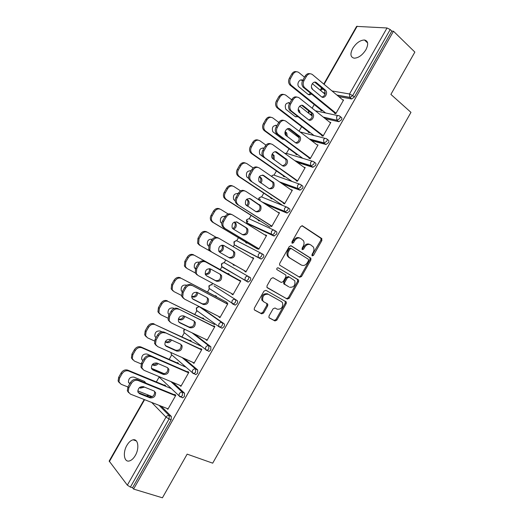 <?xml version="1.0" encoding="UTF-8"?>
<svg xmlns="http://www.w3.org/2000/svg" width="524" height="524" viewBox="0 0 524 524"><rect width="100%" height="100%" fill="white"/><g stroke="black" fill="none" stroke-linecap="round" stroke-linejoin="round"><path stroke-width="0.79" d="M312.199 255.882L313.49 255.365L321.887 240.529L321.631 238.453L302.479 225.87L300.579 226.584L291.966 241.78L292.169 243.267L293.506 242.75L294.619 240.785C296.407 238.151 298.431 237.379 300.697 238.453L303.422 240.64C304.326 242.343 304.254 244.21 303.206 246.234L302.106 248.179L302.296 249.647L303.612 249.129L304.713 247.19C306.474 244.584 308.466 243.804 310.68 244.859L313.313 246.955C314.223 248.638 314.151 250.492 313.103 252.516L312.016 254.435L312.199 255.882M311.891 255.489L320.924 240.11L320.976 238.348L301.889 225.7M291.868 242.907L293.682 240.359L294.619 240.785M301.994 249.273L303.769 246.752L304.713 247.19M135.316 455.48C139.607 448.302 138.139 438.575 133.116 439.813C130.849 440.317 128.78 442.158 126.9 445.348C122.655 452.382 123.965 462.279 129.14 461.009C131.386 460.491 133.443 458.651 135.316 455.48M365.922 49.721C368.654 44.147 368.169 40.898 364.462 39.988C360.119 40.178 356.196 42.994 352.691 48.444C349.934 54.024 350.438 57.273 354.211 58.19C358.501 57.987 362.405 55.164 365.922 49.721M269.048 315.946L268.923 317.492L269.362 317.957L274.956 320.937L276.849 320.118L286.222 303.56L286.333 301.968L265.937 290.329L263.985 291.128L254.369 308.092L254.238 309.645L254.71 310.143L261.666 313.856L263.605 313.031L267.679 305.839L267.803 304.267L267.364 303.802L263.945 301.935L262.753 300.658C262.255 296.014 264.103 293.892 268.281 294.285L281.46 301.641L282.554 302.793C283.111 307.359 281.316 309.488 277.189 309.18L275.008 307.988L273.096 308.793L269.048 315.946M393.478 31.224L414.857 52.092L390.891 94.405L410.967 112.359L212.698 463.17L187.153 454.138L162.42 497.8L133.574 489.069L393.478 31.224L391.808 31.113L390.203 29.547L352.685 95.61L354.375 97.051L391.808 31.113M299.663 277.281L301.523 276.521L310.856 260.015L310.935 258.306L291.187 245.795L289.268 246.535L279.685 263.441L279.593 265.118L299.663 277.281M298.549 281.768L289.196 298.3L287.316 299.093L266.926 287.362L267.043 285.744L271.15 278.499L273.089 277.713L281.237 282.429L283.143 281.657L285.835 276.901L285.934 275.251L285.541 274.831L276.816 269.546C276.646 268.301 277.124 267.731 278.237 267.843L298.641 280.117L298.549 281.768L297.625 281.277L288.285 297.783L289.196 298.3M323.773 84.063L356.602 26.39L387.026 27.975L390.203 29.547M133.574 489.069L132.559 487.752L130.391 487.091L127.345 485.159L109.169 461.068L144.205 399.517M156.342 381.937L159.126 377.044M161.366 373.108L161.647 372.616M169.173 359.392L171.748 354.866M181.979 336.893L184.343 332.74M194.758 314.433L196.913 310.653L197.279 311.204L196.48 310.339L219.491 327.107L220.159 327.271L221.999 325.764C222.693 324.356 222.7 323.321 222.019 322.653L223.984 323.642C224.665 324.304 224.658 325.339 223.964 326.747L222.13 328.247L220.689 327.533M207.524 292.012L209.456 288.606M211.657 284.748L212.502 283.255M220.263 269.631L221.98 266.611M224.18 262.74L225.726 260.028M233.285 246.745L234.47 244.656M236.684 240.771L238.433 237.7M246.483 223.552L247.937 221.004M249.169 218.842L251.12 215.41M259.662 200.397L260.349 199.186M261.627 196.945L263.782 193.159M274.065 175.088L276.423 170.948M286.484 153.27L289.045 148.777M299.053 131.19L301.641 126.644M312.134 108.199L314.217 104.545M342.558 99.783L343.587 99.973L335.812 113.656L334.509 113.387M321.074 110.06L320.826 110.505L322.07 110.767L322.319 110.322M172.9 382.422L184.513 393.157L184.389 396.465L182.745 397.86L181.815 397.48M151.351 396.282L151.881 396.819M161.11 406.133L171.309 416.416L171.145 419.783L169.062 418.99L130.391 487.091M132.559 487.752L171.145 419.783M354.375 97.051L351.702 98.971L338.818 96.652M178.186 363.767L178.435 363.322L177.498 362.51L177.243 362.949M187.422 372.276L187.854 371.509L188.843 372.368L180.904 386.345L179.935 385.454L181.127 385.952M193.926 333.709L210.851 346.77L210.799 349.94L209.03 351.408L207.864 350.87M203.613 319.057L203.862 318.618L202.867 317.904L202.618 318.337M213.471 326.426L213.818 325.81L214.866 326.563L206.954 340.489L205.925 339.709L207.085 340.259M214.015 285.888L237.097 300.553C237.798 301.176 237.798 302.191 237.117 303.586L235.204 305.132L232.78 304.038M228.955 274.497L229.198 274.072L228.15 273.449L227.901 273.875M239.429 280.74L239.691 280.274L240.791 280.923L232.905 294.802L231.824 294.121L232.951 294.724M232.034 293.754L231.824 294.121M261.469 253.433L263.245 254.494C263.985 255.044 264.017 256.013 263.336 257.402L261.273 259.02L260.736 258.915L236.619 246.247M236.383 246.005L236.213 245.566M245.926 242.193L245.677 242.625L246.765 243.175L247.007 242.743M265.295 235.217L265.471 234.896L266.624 235.446L258.771 249.273L257.631 248.697L257.926 248.186M287.781 207.589L289.3 208.604C290.086 209.083 290.139 210.006 289.464 211.382L286.805 213.006L265.367 204.124M271.059 198L270.816 198.432L271.956 198.884L272.198 198.452M291.062 189.852L292.372 190.127L284.545 203.908L283.346 203.436L283.72 202.775M313.981 161.923L315.271 162.872C316.09 163.278 316.162 164.163 315.494 165.525L312.776 167.267L297.219 162.375M296.112 153.958L295.863 154.39L297.056 154.75L297.305 154.311M316.751 144.644L318.022 144.971L310.221 158.707L308.977 158.327L309.429 157.528M340.056 116.426L341.137 117.311C342.002 117.645 342.1 118.483 341.438 119.832L338.858 121.712L325.293 118.699M312.278 115.797L311.806 115.693M329.668 122.19L330.821 122.452L323.033 136.161L321.756 135.84M308.603 131.989L308.354 132.428L309.573 132.736L309.822 132.297M327.035 139.155L328.214 140.072C329.052 140.439 329.144 141.303 328.476 142.659L325.993 144.493L311.485 140.642M299.145 137.34L298.274 136.882M303.92 167.228L305.21 167.529L297.396 181.291L296.171 180.865L296.591 180.132M283.595 175.959L283.346 176.392L284.512 176.798L284.761 176.365M300.9 184.736L302.296 185.719C303.095 186.158 303.16 187.068 302.492 188.43L299.8 190.114L282.141 183.708M278.192 212.515L279.508 212.77L271.668 226.571L270.502 226.047L270.836 225.458M258.502 220.08L258.26 220.506L259.367 221.01L259.616 220.578M274.642 230.488L276.286 231.529C277.045 232.04 277.091 232.99 276.41 234.372L273.783 235.944L248.985 224.305M248.71 223.925L248.618 223.532M252.372 257.959L252.594 257.566L253.721 258.162L245.848 272.022L244.741 271.393L244.99 270.947L210.36 251.245L208.762 249.476L209.128 244.531L211.631 240.143C213.432 237.529 215.554 236.756 218.004 237.831L218.796 238.25M233.324 264.351L233.082 264.777L234.136 265.38L234.385 264.947L199.199 244.931L197.62 243.188L197.961 238.355L198.982 238.924L198.642 243.765L200.22 245.507L199.199 244.931M223.787 262.721L221.429 263.847L221.639 266.415L221.796 264.063C222.628 262.838 223.617 262.465 224.75 262.937L250.184 277.504C250.904 278.093 250.917 279.082 250.236 280.478L248.252 282.056L247.669 281.932L221.927 266.578M224.213 268.209L223.807 267.679M226.46 303.566L226.768 303.023L227.842 303.724L219.942 317.629L218.888 316.896L220.028 317.472M216.294 296.761L216.536 296.329L215.515 295.654L215.272 296.086M201.406 307.837L223.984 323.642M200.456 349.331L200.849 348.637L201.864 349.442L193.939 363.394L192.943 362.562L194.116 363.086M190.913 341.393L191.162 340.954L190.192 340.187L189.943 340.626M184.048 358.396L197.692 369.944L197.607 373.18L195.904 374.614L194.882 374.169M174.361 395.266L174.839 394.415L175.802 395.325L167.844 409.329L166.92 408.406M165.44 386.181L165.695 385.736L164.778 384.865L164.523 385.31M316.758 144.631L285.894 121.182C283.615 119.832 281.591 120.448 279.816 123.016L278.585 122.708C280.052 120.468 281.84 119.721 283.949 120.455M303.972 167.136L305.007 167.89M291.161 189.681L292.215 190.409M278.329 212.272L279.397 212.973M265.471 234.896L266.559 235.571M252.594 257.566L253.695 258.214M309.854 244.485L309.73 244.426C307.516 243.372 305.525 244.151 303.769 246.752M299.833 238.066L299.754 238.027C297.488 236.953 295.471 237.726 293.682 240.359M299.053 276.921L300.593 276.037L309.913 259.563L309.985 257.854L290.709 245.645M308.512 260.631L308.322 259.19L291.265 248.553L289.923 249.077L288.75 251.147C287.728 253.112 287.637 254.933 288.475 256.609L289.687 257.88L301.411 265.059C303.638 266.054 305.623 265.255 307.359 262.662L308.512 260.631M291.115 248.487L290.329 248.107L288.993 248.631L289.923 249.077M300.959 264.836L288.763 257.422L287.552 256.151C286.713 254.481 286.798 252.66 287.82 250.695L288.993 248.631M267.26 287.755L286.412 298.569L288.285 297.783M272.886 277.622L281.237 282.429M277.975 267.751L298.274 279.731M289.536 287.237C293.709 287.578 295.464 285.423 294.809 280.766L289.268 277.032L287.368 277.805L284.683 282.547L284.584 284.185L288.724 286.792M289.189 276.993L288.351 276.548L286.458 277.314L287.368 277.805M288.619 286.739L283.674 283.681L283.772 282.05L286.458 277.314M297.625 281.277L297.35 279.246M263.742 301.811L261.869 300.128C261.371 295.49 263.212 293.368 267.391 293.761L281.46 301.641M254.402 309.894L260.795 313.3L262.727 312.481L266.795 305.302L266.716 303.448M269.067 317.714L274.072 320.38L275.958 319.561L285.318 303.029L285.161 301.117M312.815 89.656L311.518 87.521M302.741 80.342C299.754 78.174 296.198 84.05 298.824 86.807L307.909 94.228C309.062 95.054 310.241 94.982 311.446 94.019M325.05 94.176L312.297 83.644M304.523 77.211L298.883 72.554C296.689 71.133 294.737 71.664 293.008 74.146L290.591 78.384C289.405 80.807 289.523 83.002 290.944 84.973L291.495 85.504L290.27 85.294L321.906 110.728M325.607 112.974L291.495 85.504M293.008 74.146L291.783 73.956L289.372 78.187L290.591 78.384M308.446 94.569L310.627 93.351M302.459 80.892L301.13 79.936M291.783 73.956C293.06 71.971 294.645 71.231 296.551 71.749M290.27 85.294L289.726 84.757C288.305 82.792 288.187 80.604 289.372 78.187M314.662 82.144L324.343 90.108C325.935 93.442 325.149 95.768 321.991 97.091M334.744 112.974L303.049 87.089C301.621 85.085 301.516 82.838 302.728 80.362L305.197 76.032C306.507 73.982 308.132 73.229 310.064 73.766M302.728 80.362L304.012 80.572L306.488 76.229C308.25 73.681 310.234 73.137 312.448 74.585L343.331 100.431M336.048 113.25L304.883 87.862L303.599 87.639M316.581 82.746L325.646 90.331C328.417 93.213 324.402 99.409 321.474 96.757L312.311 89.178C309.527 86.205 313.634 80.028 316.581 82.746L315.284 82.537M304.012 80.572C302.793 83.054 302.905 85.301 304.333 87.312L304.883 87.862M300.193 113.23L299.387 110.453L298.202 109.431M289.87 102.92C285.822 102.612 284.466 104.721 285.816 109.247L295.169 116.597L298.012 116.826M312.258 116.053L299.702 106.143M291.652 99.789L285.927 95.263C283.7 93.894 281.729 94.458 279.999 96.953L277.576 101.198C276.436 103.49 276.508 105.593 277.799 107.518L278.526 108.239L277.334 107.977L309.573 132.736M314.007 135.513L278.526 108.239M279.999 96.953L278.801 96.711L276.384 100.942L277.576 101.198M295.582 116.859L297.278 116.249M298.955 112.123L298.235 110.269M289.602 103.379L288.416 102.534M278.801 96.711C280.144 94.634 281.814 93.894 283.805 94.503M277.334 107.977L276.607 107.25C275.323 105.337 275.244 103.235 276.384 100.942M311.302 166.016L310.529 165.446M287.29 136.607L286.752 132.978L285.128 131.616M276.973 125.537C272.991 125.229 271.596 127.299 272.794 131.734L282.403 139.004L284.29 139.495M299.243 137.825L287.283 128.819M278.768 122.406L272.945 118.018C270.692 116.695 268.694 117.291 266.958 119.793L264.535 124.044C263.441 126.218 263.474 128.236 264.64 130.103L265.53 131.02L264.365 130.699L297.095 154.678M302.748 158.307L265.53 131.02M266.958 119.793L265.792 119.505L263.369 123.743L264.535 124.044M282.678 139.188L283.667 139.037M286.209 135.801L285.56 132.664L285.023 132.113M276.751 125.924L275.696 125.177M265.792 119.505C267.214 117.33 268.969 116.597 271.046 117.304M264.365 130.699L263.474 129.788C262.314 127.928 262.275 125.911 263.369 123.743M274.183 159.879L274.091 155.543L272.211 153.984M264.057 148.194C260.133 147.899 258.699 149.923 259.753 154.259L263.081 156.853M285.731 159.335L275.179 151.75M265.95 145.122L259.943 140.812C257.657 139.541 255.647 140.163 253.904 142.679L251.474 146.943C250.42 148.999 250.42 150.932 251.468 152.739L252.516 153.833L251.382 153.467L284.598 176.654M292.123 181.507L252.516 153.833M253.904 142.679L252.758 142.338L250.334 146.582L251.474 146.943M273.181 159.172L272.925 155.176L272.048 154.338M263.873 148.508L262.956 147.866M252.758 142.338C254.271 140.065 256.112 139.338 258.273 140.157M251.382 153.467L250.334 152.373C249.286 150.565 249.286 148.639 250.334 146.582M260.887 183.079C262.098 181.428 262.269 179.784 261.397 178.14L259.419 176.516M251.114 170.889C247.249 170.608 245.782 172.593 246.699 176.837L248.821 178.586M253.216 167.955L246.915 163.645C244.597 162.427 242.566 163.082 240.817 165.61L238.387 169.874C237.372 171.82 237.339 173.673 238.276 175.422L239.475 176.693L238.368 176.267L272.074 198.675M282.41 205.244L239.475 176.693M240.817 165.61L239.704 165.211L237.274 169.468L238.387 169.874M259.93 182.431C260.978 180.819 261.09 179.254 260.258 177.728L259.249 176.752M250.976 171.132L250.197 170.608M239.704 165.211C241.309 162.833 243.241 162.119 245.487 163.062M238.368 176.267L237.176 175.003C236.232 173.254 236.272 171.413 237.274 169.468M247.387 206.207C249.142 204.609 249.575 202.801 248.671 200.777L246.784 199.186M238.151 193.631C234.346 193.363 232.839 195.308 233.625 199.454L235.204 200.882M240.601 190.9L233.868 186.518C231.516 185.352 229.466 186.04 227.711 188.575L225.274 192.845C224.305 194.699 224.239 196.467 225.078 198.151L226.414 199.585L225.333 199.113L259.531 220.728M269.971 227.128L226.414 199.585M227.711 188.575L226.63 188.123L224.193 192.387L225.274 192.845M246.444 205.598C248.068 204 248.442 202.231 247.564 200.312L246.621 199.33M238.053 193.795L237.431 193.395M226.63 188.123C228.333 185.64 230.357 184.933 232.682 186.02M225.333 199.113L224.003 197.679C223.165 195.996 223.231 194.234 224.193 192.387M301.647 105.298L311.466 113.092C312.933 116.492 312.055 118.771 308.826 119.924M321.991 135.421L289.628 110.145C288.331 108.18 288.266 106.031 289.431 103.687L291.901 99.35C293.289 97.209 294.992 96.455 297.01 97.084M289.431 103.687L290.682 103.948L293.165 99.599C294.933 97.045 296.938 96.462 299.184 97.864L330.559 122.904M323.269 135.749L291.606 111.16L290.355 110.878M303.409 105.874L312.743 113.374C315.343 116.295 311.322 122.177 308.433 119.668L298.994 112.175C296.394 109.162 300.501 103.307 303.409 105.874L302.138 105.612M290.682 103.948C289.517 106.3 289.576 108.455 290.872 110.42L291.606 111.16M288.619 128.498L298.562 136.116C299.898 139.581 298.922 141.808 295.634 142.797M309.212 157.914L276.181 133.24C275.015 131.334 274.989 129.271 276.109 127.05L278.585 122.708M310.463 158.287L278.303 134.498L277.085 134.17M276.109 127.05L277.334 127.371L279.816 123.016M290.211 129.042L299.813 136.45C302.243 139.397 298.228 144.997 295.372 142.626L285.665 135.212C283.248 132.172 287.349 126.612 290.211 129.042L288.973 128.727M277.334 127.371C276.207 129.598 276.233 131.662 277.406 133.568L278.303 134.498M275.578 151.75L285.632 159.178C286.838 162.702 285.763 164.877 282.403 165.702M296.414 180.439L262.727 156.381C261.673 154.541 261.686 152.563 262.76 150.46L265.242 146.111C266.801 143.773 268.674 143.026 270.869 143.877M262.76 150.46L263.952 150.833L266.441 146.471C268.223 143.89 270.273 143.249 272.585 144.539L304.955 167.981M297.632 180.865L264.98 157.881L263.788 157.495M276.993 152.255L286.851 159.565C289.11 162.525 285.108 167.863 282.285 165.623L272.316 158.3C270.07 155.248 274.163 149.962 276.993 152.255L275.781 151.881M263.952 150.833C262.878 152.942 262.865 154.921 263.919 156.768L264.98 157.881M262.517 175.049L272.67 182.28C273.738 185.863 272.565 187.985 269.146 188.64M283.589 203.011L250.465 180.872L249.26 179.581C248.317 177.793 248.356 175.907 249.391 173.916L251.88 169.553C253.531 167.104 255.496 166.37 257.775 167.346M249.391 173.916L250.551 174.341L253.046 169.966C254.834 167.379 256.898 166.704 259.249 167.942L292.117 190.572M284.787 203.482L250.465 180.872M263.749 175.507L273.856 182.712C274.746 187.238 273.181 189.223 269.179 188.66L258.954 181.435C258.116 176.85 259.714 174.872 263.749 175.507L262.57 175.082M250.551 174.341C249.522 176.339 249.476 178.232 250.42 180.02L251.625 181.311M249.444 198.399L259.675 205.415C260.605 209.069 259.334 211.139 255.843 211.611M270.744 225.615L237.123 204.281L235.774 202.821C234.929 201.105 235.007 199.303 235.997 197.41L238.486 193.042C240.241 190.481 242.298 189.76 244.662 190.874M235.997 197.41L237.13 197.895L239.625 193.513C241.42 190.913 243.503 190.205 245.887 191.384L279.259 213.209M271.91 226.145L237.123 204.281M250.485 198.799L260.834 205.906C261.594 210.327 259.996 212.272 256.046 211.742L245.573 204.615C244.865 200.129 246.503 198.196 250.485 198.799L249.568 198.419M237.13 197.895C236.134 199.788 236.062 201.596 236.907 203.319L238.25 204.779M233.606 229.23C236.029 227.907 236.802 225.982 235.918 223.447L234.352 222.025M224.92 216.307L225.156 216.425C221.416 216.163 219.87 218.063 220.538 222.117L221.796 223.394M228.163 213.988L220.794 209.436C218.416 208.323 216.34 209.037 214.585 211.585L212.141 215.862C211.211 217.617 211.12 219.307 211.866 220.932L213.327 222.53L212.279 221.999L246.968 242.822M257.52 249.051L213.327 222.53M214.585 211.585L213.53 211.08L211.087 215.351L212.141 215.862M232.741 228.621C235.014 227.226 235.715 225.333 234.837 222.929L234.182 222.111M225.11 216.504L224.678 216.235M213.53 211.08C215.285 208.539 217.349 207.825 219.733 208.938L220.008 209.069M212.279 221.999L210.818 220.407C210.072 218.79 210.163 217.106 211.087 215.351M236.396 221.809L245.638 227.495L246.647 228.582C247.433 232.355 246.038 234.359 242.461 234.601M257.88 248.265L223.748 227.744L222.274 226.119C221.528 224.469 221.626 222.746 222.576 220.951L225.071 216.569C226.866 213.962 228.968 213.229 231.379 214.355L231.7 214.506M222.576 220.951L223.676 221.488L226.178 217.1C227.979 214.486 230.088 213.746 232.499 214.873L266.375 235.885M259.02 248.841L223.748 227.744M237.189 222.137L246.771 228.038L247.787 229.126C248.422 233.455 246.791 235.368 242.887 234.863L233.265 229.027L232.178 227.842C231.595 223.466 233.265 221.56 237.189 222.137L236.652 221.881M223.676 221.488C222.726 223.283 222.628 225.012 223.375 226.669L224.855 228.294M219.373 251.985C222.628 251.415 223.879 249.463 223.139 246.142L222.307 245.14M212.24 239.265C208.5 238.951 206.901 240.811 207.439 244.832L208.513 246.057M216.091 237.313L207.701 232.394C205.284 231.326 203.194 232.08 201.432 234.634L198.982 238.924M244.97 270.98L200.22 245.507M201.432 234.634L200.404 234.077L197.961 238.355M218.914 251.402C221.809 250.459 222.87 248.52 222.084 245.579L221.855 245.193M200.404 234.077C202.166 231.529 204.249 230.783 206.666 231.844L207.412 232.237M223.434 245.311L232.492 250.596L233.593 251.789C234.189 255.804 232.61 257.723 228.87 257.546M209.128 244.531L210.203 245.127L212.711 240.726C214.513 238.106 216.641 237.333 219.091 238.407L253.472 258.607M246.097 271.583L210.36 251.245M223.872 245.52L233.599 251.186L234.7 252.385C235.224 256.616 233.56 258.496 229.709 258.024L219.942 252.424L218.763 251.127C218.298 246.843 220.001 244.977 223.872 245.52L223.709 245.429M210.203 245.127L209.829 250.079L211.427 251.847M205.349 274.281L205.349 274.281C209.102 274.733 210.759 272.932 210.327 268.877L210.307 268.832M199.408 262.223C195.642 261.718 193.946 263.507 194.319 267.594L195.288 268.799M239.606 280.425L194.581 255.391C192.131 254.382 190.022 255.155 188.254 257.723L185.797 262.02L185.398 266.651L187.088 268.53L195.256 272.925M228.968 274.471L194.581 255.391M188.254 257.723L187.251 257.114L184.808 261.404L185.797 262.02M205.159 273.941C208.323 273.705 209.751 271.93 209.443 268.602M187.251 257.114C189.02 254.559 191.129 253.78 193.572 254.788M186.092 267.895L184.409 266.022L184.808 261.404M219.746 274.019L220.512 275.028C220.932 279.161 219.235 281.002 215.436 280.563L206.07 275.486M196.939 274.786L195.236 272.88L195.662 268.157L198.164 263.762C199.972 261.135 202.12 260.33 204.596 261.352L240.542 281.362M239.442 280.707L204.596 261.352M233.16 294.364L197.98 275.447L196.271 273.535L196.703 268.805L199.212 264.397L198.164 263.762M210.537 268.943L220.401 274.38L221.587 275.676C222.006 279.816 220.309 281.67 216.504 281.231L206.594 275.86L205.329 274.458C204.976 270.273 206.705 268.439 210.537 268.943M205.657 261.98C203.174 260.959 201.026 261.764 199.212 264.397M186.688 285.292L186.361 285.122C182.64 284.643 180.911 286.405 181.18 290.407L182.228 291.717M191.64 296.564L192.426 296.97C195.478 297.593 197.253 296.171 197.744 292.706M227.167 302.472L181.442 278.427C178.959 277.471 176.83 278.283 175.049 280.857L172.593 285.161L172.141 289.589L173.929 291.593L181.442 295.412M216.353 296.656L181.442 278.427M175.049 280.857L174.079 280.196L171.63 284.493L172.593 285.161M181.763 291.318L182.3 291.593M191.64 296.381C194.515 296.833 196.218 295.451 196.755 292.235M174.079 280.196C175.854 277.628 177.983 276.816 180.459 277.772M172.966 290.905L171.178 288.907L171.63 284.493M206.823 297.429L207.399 298.3C207.714 302.341 205.998 304.162 202.238 303.756L192.459 298.752M183.498 298.372L181.69 296.342L182.169 291.822L184.677 287.421C186.492 284.787 188.653 283.949 191.168 284.912L227.593 304.156M226.519 303.455L191.168 284.912M220.191 317.184L184.507 299.093L182.699 297.056L183.177 292.53L185.692 288.115L184.677 287.421M197.168 292.405L207.183 297.612L208.447 299.007C208.762 303.055 207.039 304.876 203.279 304.477L193.225 299.335L191.882 297.835C191.627 293.748 193.389 291.94 197.168 292.405M192.197 285.6C189.681 284.63 187.513 285.475 185.692 288.115M174.145 308.479L173.287 308.06C169.599 307.614 167.85 309.35 168.027 313.267L169.141 314.669M178.324 319.136L179.483 319.692C182.018 320.347 183.78 319.254 184.782 316.404M214.637 324.526L168.269 301.51C165.761 300.606 163.612 301.444 161.824 304.031L159.368 308.341L158.87 312.579L160.75 314.695L167.877 318.114M203.712 318.88L168.269 301.51M161.824 304.031L160.888 303.317L158.431 307.621L159.368 308.341M168.512 314.112L169.252 314.472M178.389 318.893L178.52 318.959C180.937 319.62 182.679 318.605 183.76 315.906M160.888 303.317C162.669 300.737 164.811 299.898 167.32 300.802M159.637 313.863L157.934 311.846L158.431 307.621M193.788 320.819L194.253 321.612C194.483 325.561 192.734 327.356 189.02 326.989L178.887 322.116M169.868 321.919L168.125 319.856L168.649 315.54L171.165 311.125C172.986 308.479 175.167 307.608 177.715 308.518L214.617 326.996M213.576 326.242L177.715 308.518M207.209 340.043L171.007 322.777L169.101 320.623L169.625 316.3L172.147 311.878L171.165 311.125M183.78 315.92L193.932 320.891L195.275 322.371C195.498 326.328 193.749 328.129 190.022 327.762L179.83 322.856L178.415 321.271C178.245 317.275 180.04 315.487 183.78 315.92M178.71 309.258C176.162 308.348 173.975 309.226 172.147 311.878M161.929 331.843L160.187 331.03C156.538 330.631 154.763 332.347 154.855 336.172L156.034 337.666M165.184 341.858L166.514 342.46C168.617 343.082 170.3 342.264 171.564 340.024M201.851 346.515L155.084 324.631C152.536 323.78 150.368 324.651 148.58 327.251L146.111 331.568L145.58 335.615L147.545 337.842L154.456 340.96M166.259 346.292L165.931 346.148M191.05 341.144L155.084 324.631M148.58 327.251L147.67 326.478L145.207 330.788L146.111 331.568M155.268 336.965L156.185 337.391M165.342 341.563L165.584 341.674C167.542 342.283 169.18 341.569 170.49 339.526M147.67 326.478C149.451 323.891 151.619 323.02 154.161 323.871M146.242 336.84L144.676 334.829L145.207 330.788M180.695 344.222L181.081 344.956C181.225 348.82 179.457 350.595 175.769 350.268L165.329 345.545M156.145 345.473L154.541 343.423L155.104 339.297L157.619 334.875C159.447 332.216 161.654 331.312 164.235 332.164L201.622 349.875M200.607 349.069L164.235 332.164M194.194 362.942L157.488 346.508L155.49 344.248L156.054 340.109L158.576 335.681L157.619 334.875M170.366 339.467L180.669 344.209L182.07 345.768C182.214 349.639 180.439 351.421 176.752 351.093L166.409 346.423L164.922 344.759C164.844 340.849 166.658 339.087 170.366 339.467M165.204 332.963C162.617 332.111 160.41 333.015 158.576 335.681M158.183 359.104L147.067 354.047C143.452 353.693 141.65 355.383 141.663 359.137L142.901 360.702M152.202 364.704L153.525 365.267C155.242 365.817 156.787 365.254 158.143 363.591M186.105 367.252L141.866 347.792C139.292 346.993 137.105 347.897 135.303 350.504L132.834 354.833L132.271 358.711L134.321 361.029L141.139 363.918M164.326 373.756L151.41 368.274M178.37 363.446L140.976 346.98L141.866 347.792M135.303 350.504L134.426 349.685L131.963 354.001L132.834 354.833M142.004 359.864L143.098 360.348M152.477 364.37L152.622 364.429C154.174 364.953 155.628 364.507 156.977 363.086M134.426 349.685C136.214 347.084 138.402 346.181 140.976 346.98M132.827 359.85L131.393 357.872L131.963 354.001M167.556 367.658L167.883 368.333C167.949 372.119 166.154 373.874 162.499 373.586L151.75 369.014M142.41 369.073L140.943 367.049L141.532 363.093L144.054 358.665C145.888 355.999 148.115 355.062 150.735 355.861L151.672 356.713L188.601 372.793M187.612 371.935L150.735 355.861M181.166 385.887L143.936 370.278L141.86 367.933L142.449 363.97L144.984 359.529L144.054 358.665M156.931 363.066L167.372 367.573L168.846 369.197C168.905 372.99 167.11 374.752 163.449 374.464L152.962 370.029L151.416 368.293C151.416 364.468 153.25 362.719 156.931 363.066M151.672 356.713C149.052 355.914 146.818 356.857 144.984 359.529M145.888 383.136L144.349 381.374L133.921 377.11C130.332 376.789 128.511 378.466 128.452 382.14L129.742 383.778M139.391 387.662L140.511 388.114L144.506 387.118M171.44 388.657L128.629 370.999C126.015 370.252 123.808 371.189 122.007 373.809L119.538 378.145L118.941 381.858L121.07 384.256L127.915 386.974M152.248 396.642L137.773 390.891M165.663 385.782L127.764 370.134L128.629 370.999M122.007 373.809L121.155 372.931L118.686 377.26L119.538 378.145M128.734 382.802L129.985 383.352M139.849 387.301L143.176 386.601M145.096 382.815L144.703 381.544M121.155 372.931C122.957 370.324 125.157 369.387 127.764 370.134M119.407 382.913L118.097 380.968L118.686 377.26M154.39 391.133L154.659 391.742C154.645 395.456 152.831 397.192 149.209 396.95L138.153 392.528M128.668 392.718L127.325 390.727L127.941 386.941L130.469 382.5C132.31 379.821 134.55 378.852 137.203 379.592L138.113 380.503L175.56 395.751M174.597 394.841L137.203 379.592M168.106 408.871L130.365 394.1L128.21 391.67L128.825 387.871L131.36 383.424L130.469 382.5M143.465 386.699L154.056 390.969L155.589 392.659C155.576 396.38 153.755 398.122 150.126 397.88L139.495 393.681L137.884 391.88C137.956 388.133 139.816 386.404 143.465 386.699M138.113 380.503C135.454 379.762 133.207 380.738 131.36 383.424M312.54 254.919L313.49 255.365M292.575 242.317L293.506 242.75M302.669 248.69L303.612 249.129M357.185 26.2L324.094 84.338M321.965 88.084L321.376 89.119L323.688 89.519M332.013 90.96L349.528 93.986L387.026 27.975M321.638 87.816L320.845 89.198L321.376 89.119L320.976 90.809M336.925 95.067L349.691 97.346L349.528 93.986L352.685 95.61L350.012 97.543L337.142 95.25M127.345 485.159L165.997 417.111L151.652 402.425M144.604 399.668L109.346 461.618M159.06 405.327L169.226 415.617L169.062 418.99L165.997 417.111C166.887 415.794 167.968 415.296 169.226 415.617L171.309 416.416M351.565 98.957L349.691 97.346L351.702 98.971M325.24 93.121L323.367 92.787M315.382 110.793L338 115.614M323.249 117.075L337.142 120.323L339.722 118.444C340.384 117.088 340.286 116.249 339.428 115.915C338.38 115.254 337.43 115.549 336.572 116.8L336.939 120.297L323.59 117.343M338.655 121.686L337.142 120.323L338.858 121.712M312.219 114.822L310.116 114.356M300.003 131.91L325.234 138.402M325.725 144.454L323.983 143.111L309.756 139.325M298.752 136.397L297.023 135.939L298.739 137.229M285.017 153.545L287.014 153.525L312.461 161.254M312.776 167.267L311.007 165.97L295.464 161.11M271.655 176.483L271.753 176.293C272.578 175.088 273.528 174.767 274.609 175.337L299.669 184.166M299.8 190.114L297.999 188.863L280.366 182.483M258.928 199.919L259.295 198.177C260.127 196.972 261.083 196.638 262.177 197.181L286.864 207.137M286.805 213.006L284.977 211.801L263.572 202.952M248.566 218.822L246.411 219.962L246.725 222.654L246.817 220.1C247.649 218.888 248.618 218.541 249.719 219.058L274.032 230.174M273.783 235.944L249.136 224.403M236.18 240.752L233.933 241.892L234.189 244.512L234.313 242.062C235.152 240.844 236.127 240.483 237.248 240.981L261.181 253.275M260.736 258.915L236.684 246.287M224.75 262.937L250.184 277.504M214.119 285.94L237.097 300.553M201.609 307.935L199.696 306.966L222.019 322.653C220.827 322.227 219.792 322.66 218.908 323.956L218.678 326.216L222.13 328.247M191.974 332.779L208.86 345.833L210.851 346.77M182.064 357.512L195.675 369.053L197.692 369.944M163.049 373.756L162.073 373.409M170.883 381.577L182.463 392.312L184.513 393.157M149.333 395.482L150.932 397.1M308.76 113.282L308.931 110.99M326.74 141.31C327.402 139.954 327.317 139.089 326.478 138.722C325.411 138.087 324.448 138.395 323.59 139.653L323.983 143.111L326.74 141.31M296.479 135.408L297.023 135.939L299.813 136.45M296.217 134.19L296.695 135.618L295.831 133.902M313.725 164.222C314.393 162.859 314.321 161.975 313.503 161.569C312.422 160.96 311.446 161.287 310.588 162.545L310.594 165.551L311.007 165.97L313.725 164.222M300.691 187.179C301.366 185.804 301.3 184.9 300.501 184.461C299.407 183.872 298.425 184.212 297.56 185.483L297.521 188.365L297.999 188.863L300.691 187.179M287.637 210.17C288.311 208.794 288.259 207.864 287.479 207.386C286.366 206.829 285.377 207.183 284.512 208.46L284.434 211.231L284.977 211.801L287.637 210.17M274.556 233.206C275.238 231.824 275.198 230.874 274.438 230.357C273.305 229.826 272.31 230.2 271.439 231.477L271.321 234.136L271.923 234.778L272.414 234.87L274.556 233.206M247.053 223.067L271.321 234.136L274.268 236.029M261.45 256.282C262.138 254.893 262.105 253.924 261.371 253.374C260.225 252.863 259.216 253.249 258.339 254.533L258.188 257.088L258.849 257.801L259.387 257.906L261.45 256.282M234.726 245.121L261.273 259.02M248.324 279.403C249.011 278.008 248.992 277.013 248.278 276.423C247.112 275.945 246.097 276.344 245.219 277.635L245.036 280.085L245.756 280.864L246.339 280.988L248.324 279.403M248.252 282.056L222.346 267.161M235.171 302.564C235.866 301.162 235.859 300.147 235.158 299.518C233.986 299.066 232.951 299.486 232.073 300.776L231.863 303.127L232.636 303.966L233.265 304.11L235.171 302.564M211.375 284.728L208.912 285.849L209.069 288.357L209.246 286.104C210.091 284.873 211.087 284.486 212.233 284.932L212.037 284.846M209.43 288.586L235.204 305.132M198.95 306.776L196.362 307.889L196.48 310.339L196.683 308.178C197.528 306.946 198.531 306.54 199.696 306.966L199.31 306.828M208.801 349.004L208.86 345.833C207.648 345.434 206.6 345.879 205.716 347.183L205.46 349.351L206.325 350.294L207.032 350.477L208.801 349.004M184.487 329.21L183.8 329.963L183.872 332.367L184.094 330.29L184.88 329.393M184.383 332.766L205.46 349.351L209.03 351.408M195.576 372.289L195.675 369.053C194.443 368.68 193.389 369.145 192.498 370.448L192.229 372.531L193.133 373.52L193.873 373.73L195.576 372.289M171.833 354.945L192.229 372.531L195.904 374.614M171.348 352.718L171.243 354.434L171.007 352.56M182.332 395.62L182.463 392.312C181.219 391.965 180.151 392.45 179.26 393.76L178.979 395.764L179.922 396.792L180.695 397.022L182.332 395.62M159.276 377.188L178.979 395.764L182.745 397.86M146.89 396.033L149.189 395.424M146.419 395.843L148.731 395.247M302.145 225.726L302.479 225.87M320.668 238.034L321.631 238.453M320.924 240.11L321.887 240.529M309.651 257.507L310.594 257.959M309.913 259.563L310.856 260.015M300.593 276.037L301.523 276.521M287.82 250.695L288.75 251.147M288.763 257.422L289.687 257.88M300.475 264.594L301.411 265.059M286.412 298.569L287.316 299.093M283.772 282.05L284.683 282.547M284.067 284.1L284.977 284.604M267.391 293.761L268.281 294.285M266.795 305.302L267.679 305.839M262.727 312.481L263.605 313.031M260.795 313.3L261.666 313.856M285.318 303.029L286.222 303.56M275.958 319.561L276.849 320.118M274.072 320.38L274.956 320.937M301.765 80.329L302.662 80.473M306.488 76.229L305.197 76.032M325.312 90.01L324.009 89.781M298.202 109.843L298.929 110.001M288.927 102.848L289.805 103.032M285.023 132.094L286.169 132.395M276.063 125.413L276.921 125.629M272.231 154.469L273.39 154.829M263.179 148.01L264.011 148.266M259.452 176.889L260.592 177.309M250.269 170.654L251.081 170.948M246.66 199.356L247.767 199.821M237.529 193.415L238.132 193.664M293.165 99.599L291.901 99.35M312.284 112.909L311.007 112.634M299.23 135.854L297.979 135.526M266.441 146.471L265.242 146.111M286.15 158.838L284.932 158.458M253.046 169.966L251.88 169.553M273.05 181.861L271.858 181.428M239.625 193.513L238.486 193.042M259.924 204.93L258.758 204.439M234.274 222.065L234.916 222.373M226.178 217.1L225.071 216.569M246.771 228.038L245.638 227.495M212.711 240.726L211.631 240.143M233.599 251.186L232.492 250.596M195.662 268.157L196.703 268.805M216.504 281.231L215.436 280.563M191.64 296.427L192.426 296.97M181.907 291.462L182.241 291.691M182.169 291.822L183.177 292.53M203.279 304.477L202.238 303.756M193.225 299.335L192.616 298.909M178.52 318.959L179.483 319.692M168.538 314.145L169.167 314.629M168.649 315.54L169.625 316.3M190.022 327.762L189.02 326.989M179.83 322.856L178.926 322.162M165.584 341.674L166.514 342.46M155.405 337.03L156.067 337.6M155.104 339.297L156.054 340.109M176.752 351.093L175.769 350.268M166.409 346.423L165.44 345.598M152.622 364.429L153.525 365.267M142.299 360.008L142.947 360.617M141.532 363.093L142.449 363.97M163.449 374.464L162.499 373.586M152.962 370.029L152.025 369.151M139.77 387.36L140.511 388.114M129.179 383.024L129.801 383.673M127.941 386.941L128.825 387.871M150.126 397.88L149.209 396.95M139.495 393.681L138.591 392.745M136.364 440.946L133.116 439.813M367.606 42.916L364.462 39.988M320.845 89.198L320.55 90.456M323.157 92.61L325.247 92.984M308.603 110.728L308.4 113.007M309.782 114.094L312.18 114.625M309.265 138.952L323.649 142.777L325.993 144.493M285.639 153.27L284.866 153.434M294.776 160.613L310.594 165.551L313.097 167.313M273.292 175.082L271.301 176.241M279.403 181.821L297.521 188.365L300.18 190.179M260.939 196.932L258.869 198.079L258.646 199.729M262.19 202.048L284.434 211.231L287.237 213.085M320.976 238.348L321.939 238.767M309.985 257.854L310.935 258.306M287.552 256.151L288.475 256.609M283.674 283.681L284.584 284.185M297.717 279.633L298.641 280.117M261.869 300.128L262.753 300.658M266.913 303.73L267.803 304.267M285.423 301.444L286.333 301.968M289.726 84.757L290.944 84.973M311.616 87.894L311.996 87.96M303.049 87.089L304.333 87.312M325.646 90.331L324.343 90.108M276.607 107.25L277.799 107.518M298.228 110.197L299.387 110.453M263.474 129.788L264.64 130.103M285.56 132.664L286.752 132.978M250.334 152.373L251.468 152.739M272.925 155.176L274.091 155.543M237.176 175.003L238.276 175.422M260.258 177.728L261.397 178.14M224.003 197.679L225.078 198.151M247.564 200.312L248.671 200.777M289.628 110.145L290.872 110.42M312.743 113.374L311.466 113.092M276.181 133.24L277.406 133.568M262.727 156.381L263.919 156.768M286.851 159.565L285.632 159.178M249.26 179.581L250.42 180.02M273.856 182.712L272.67 182.28M235.774 202.821L236.907 203.319M260.834 205.906L259.675 205.415M210.818 220.407L211.866 220.932M234.837 222.929L235.918 223.447M222.274 226.119L223.375 226.669M247.787 229.126L246.647 228.582M197.62 243.188L198.642 243.765M222.084 245.579L223.139 246.142M208.762 249.476L209.829 250.079M234.7 252.385L233.593 251.789M184.409 266.022L185.398 266.651M195.236 272.88L196.271 273.535M221.587 275.676L220.512 275.028M171.178 288.907L172.141 289.589M181.69 296.342L182.699 297.056M208.447 299.007L207.399 298.3M157.934 311.846L158.87 312.579M168.125 319.856L169.101 320.623M195.275 322.371L194.253 321.612M144.676 334.829L145.58 335.615M154.541 343.423L155.49 344.248M182.07 345.768L181.081 344.956M131.393 357.872L132.271 358.711M140.943 367.049L141.86 367.933M168.846 369.197L167.883 368.333M118.097 380.968L118.941 381.858M144.978 382.166L145.862 383.037M127.325 390.727L128.21 391.67M155.589 392.659L154.659 391.742"/></g></svg>
